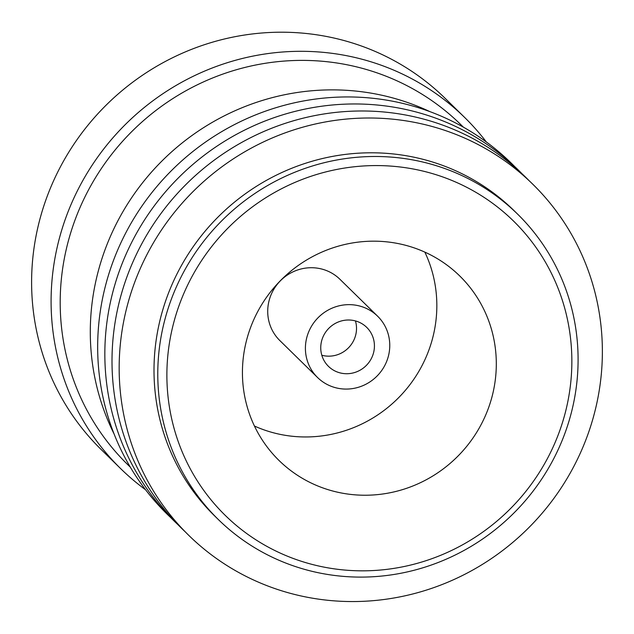<?xml version="1.0" encoding="UTF-8"?>
<svg xmlns="http://www.w3.org/2000/svg" width="634" height="634" viewBox="0 0 634 634"><rect width="100%" height="100%" fill="white"/><g stroke="black" fill="none" stroke-linecap="round" stroke-linejoin="round"><path stroke-width="0.95" d="M464.714 117.52L445.226 98.421A245.786 237.52 134.4 0 0 206.795 43.928A245.786 237.52 134.4 0 0 37.509 228.945A245.786 237.52 134.4 0 0 101.194 449.546L120.682 468.645A245.786 237.52 -45.6 0 1 56.997 248.045A245.786 237.52 -45.6 0 1 226.29 63.028A245.786 237.52 -45.6 0 1 464.714 117.52A245.786 237.52 -45.6 0 1 486.373 142M463.422 127.172L460.688 124.502A237.988 229.983 134.4 0 0 229.825 71.737A237.988 229.983 134.4 0 0 65.912 250.874A237.988 229.983 134.4 0 0 127.577 464.476L130.311 467.155M566.907 405.95A205.995 199.068 134.4 0 0 413.867 169.119A205.995 199.068 134.4 0 0 171.83 330.457A205.995 199.068 134.4 0 0 324.87 567.287A205.995 199.068 134.4 0 0 566.907 405.95M162.914 327.619A213.793 206.605 -45.6 0 1 310.169 166.687A213.793 206.605 -45.6 0 1 517.566 214.086A213.793 206.605 -45.6 0 1 572.954 405.982A213.793 206.605 -45.6 0 1 425.707 566.907A213.793 206.605 -45.6 0 1 218.31 519.508A213.793 206.605 -45.6 0 1 162.914 327.619M321.398 341.861A27.31 26.39 134.4 0 0 328.475 366.365A27.31 26.39 134.4 0 0 354.969 372.42A27.31 26.39 134.4 0 0 373.775 351.862A27.31 26.39 134.4 0 0 366.698 327.358A27.31 26.39 134.4 0 0 340.204 321.303A27.31 26.39 134.4 0 0 321.398 341.861M321.81 355.246A27.31 26.39 134.4 0 0 355.864 334.316A27.31 26.39 134.4 0 0 355.444 320.923M388.737 354.723A42.914 41.472 134.4 0 0 377.618 316.207A42.914 41.472 134.4 0 0 335.988 306.69A42.914 41.472 134.4 0 0 306.436 339A42.914 41.472 134.4 0 0 317.555 377.515A42.914 41.472 134.4 0 0 359.185 387.033A42.914 41.472 134.4 0 0 388.737 354.723M377.618 316.207L339.927 279.277A42.914 41.472 134.4 0 0 298.297 269.767A42.914 41.472 134.4 0 0 268.745 302.069A42.914 41.472 134.4 0 0 279.863 340.585L317.555 377.515M245.532 344.539A129.138 124.795 134.4 0 0 278.992 460.442A129.138 124.795 134.4 0 0 404.262 489.076A129.138 124.795 134.4 0 0 493.204 391.867A129.138 124.795 134.4 0 0 459.745 275.964A129.138 124.795 134.4 0 0 334.475 247.331A129.138 124.795 134.4 0 0 245.532 344.539M254.432 426.024A129.138 124.795 134.4 0 0 433.735 333.595A129.138 124.795 134.4 0 0 424.835 252.11M178.043 524.77A245.786 237.52 -45.6 0 1 110.744 300.698A245.786 237.52 -45.6 0 1 282.487 114.912A245.786 237.52 -45.6 0 1 522.004 173.724M185.207 531.791A245.786 237.52 -45.6 0 1 117.908 307.72A245.786 237.52 -45.6 0 1 289.651 121.934A245.786 237.52 -45.6 0 1 529.168 180.745M125.072 314.741A245.786 237.52 -45.6 0 1 413.867 122.235A245.786 237.52 -45.6 0 1 596.467 404.817A245.786 237.52 -45.6 0 1 307.672 597.323A245.786 237.52 -45.6 0 1 125.072 314.741M218.31 519.508L214.538 515.814A213.793 206.605 -45.6 0 1 159.142 323.926A213.793 206.605 -45.6 0 1 306.396 162.993A213.793 206.605 -45.6 0 1 513.794 210.393L517.566 214.086M170.879 517.748A245.786 237.52 -45.6 0 1 103.572 293.677A245.786 237.52 -45.6 0 1 275.322 107.891A245.786 237.52 -45.6 0 1 514.832 166.702M429.9 111.624A237.988 229.983 134.4 0 0 96.011 280.363A237.988 229.983 134.4 0 0 114.08 433.957M145.598 489.797A245.786 237.52 -45.6 0 1 120.682 468.645"/></g></svg>
